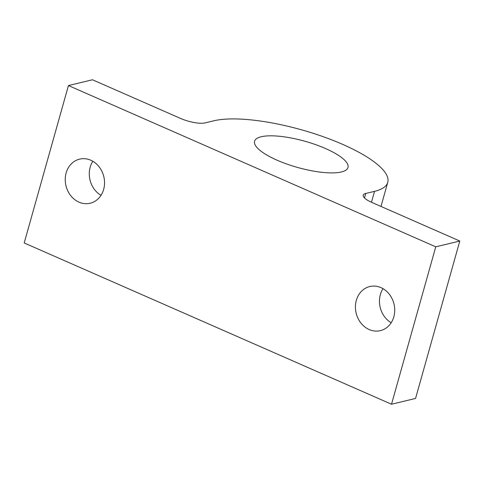 <?xml version="1.0" encoding="UTF-8"?>
<svg xmlns="http://www.w3.org/2000/svg" width="484" height="484" viewBox="0 0 484 484"><rect width="100%" height="100%" fill="white"/><g stroke="black" fill="none" stroke-linecap="round" stroke-linejoin="round"><path stroke-width="0.73" d="M68.444 85.553L92.486 79.769L180.484 118.405A18.513 5.191 15.7 0 0 194.017 122.506A18.513 5.191 15.7 0 0 205.034 122.906L213.819 120.794A97.211 27.261 -164.3 0 1 322.901 136.585A97.211 27.261 -164.3 0 1 387.751 182.371A97.211 27.261 -164.3 0 1 374.519 191.349L365.735 193.461A18.513 5.191 15.7 0 0 363.218 195.167A18.513 5.191 15.7 0 0 363.684 197A18.513 5.191 15.7 0 0 371.797 202.403L459.8 241.038L415.556 398.447L391.514 404.231L435.763 246.822L68.444 85.553L24.2 242.962L391.514 404.231M261.191 136.754A48.509 13.606 15.7 0 0 254.584 141.231A48.509 13.606 15.7 0 0 286.952 164.082A48.509 13.606 15.7 0 0 341.389 171.965A48.509 13.606 15.7 0 0 347.99 167.482A48.509 13.606 15.7 0 0 315.629 144.637A48.509 13.606 15.7 0 0 261.191 136.754M356.321 300.358A22.681 19.463 -103.5 0 0 360.961 323.1A22.681 19.463 -103.5 0 0 380.376 330.645A22.681 19.463 -103.5 0 0 393.819 316.82A22.681 19.463 -103.5 0 0 389.184 294.084A22.681 19.463 -103.5 0 0 369.77 286.54A22.681 19.463 -103.5 0 0 356.321 300.358M391.187 322.737A22.681 19.463 76.5 0 1 380.357 294.581A22.681 19.463 76.5 0 1 382.995 288.67M66.145 172.957A22.681 19.463 -103.5 0 0 70.779 195.693A22.681 19.463 -103.5 0 0 90.193 203.244A22.681 19.463 -103.5 0 0 103.643 189.419A22.681 19.463 -103.5 0 0 99.002 166.684A22.681 19.463 -103.5 0 0 79.588 159.133A22.681 19.463 -103.5 0 0 66.145 172.957M101.005 195.33A22.681 19.463 76.5 0 1 90.181 167.18A22.681 19.463 76.5 0 1 92.813 161.263M435.763 246.822L459.8 241.038M364.476 197.938L365.735 193.461M371.458 202.251L374.519 191.349M380.987 206.438L387.751 182.371"/></g></svg>
